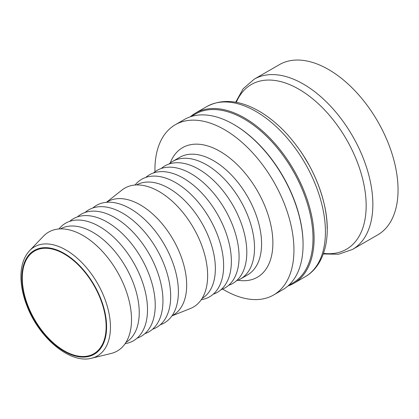 <?xml version="1.0" encoding="UTF-8"?>
<svg xmlns="http://www.w3.org/2000/svg" width="419" height="419" viewBox="0 0 419 419"><rect width="100%" height="100%" fill="white"/><g stroke="black" fill="none" stroke-linecap="round" stroke-linejoin="round"><path stroke-width="0.63" d="M190.985 116.582L195.291 114.099A97.517 56.303 60 0 1 244.047 118.928A97.517 56.303 60 0 1 307.75 204.86A97.517 56.303 60 0 1 292.802 283.003L288.502 285.486M190.247 116.828A98.297 56.754 60 0 1 195.448 113.104A98.297 56.754 60 0 1 244.596 117.975A98.297 56.754 60 0 1 308.813 204.592A98.297 56.754 60 0 1 293.745 283.359A98.297 56.754 60 0 1 287.921 286.004M233.566 124.343L234.116 124.663A97.517 56.303 60 0 1 303.073 244.094L303.073 244.733A98.297 56.754 -120 0 0 233.566 124.343A98.297 56.754 -120 0 0 184.418 119.473L175.289 124.747A98.297 56.754 -120 0 0 154.93 169.742A98.297 56.754 -120 0 0 154.951 171.795M222.672 289.084A98.297 56.754 -120 0 0 273.586 295.002L282.715 289.728A98.297 56.754 -120 0 0 303.073 244.733M273.586 295.002A98.297 56.754 -120 0 0 293.944 250.002A98.297 56.754 -120 0 0 251.033 151.081A98.297 56.754 -120 0 0 175.289 124.747M91.724 358.198L111.103 353.468A68.653 39.637 -120 0 0 131.514 319.577A68.653 39.637 -120 0 0 97.737 246.676A68.653 39.637 -120 0 0 43.408 236.222L29.629 250.641C24.197 256.522 21.301 264.525 20.95 274.649C20.667 284.747 22.778 295.432 27.272 306.692C39.59 338.442 70.308 364.116 91.724 358.198A62.976 36.359 -120 0 0 110.443 327.103A62.976 36.359 -120 0 0 65.914 249.975A62.976 36.359 -120 0 0 29.629 250.641M106.138 326.579A59.289 34.232 -120 0 0 80.259 266.913A59.289 34.232 -120 0 0 34.568 251.028A59.289 34.232 -120 0 0 22.291 278.174A59.289 34.232 -120 0 0 48.169 337.84A59.289 34.232 -120 0 0 93.856 353.725A59.289 34.232 -120 0 0 106.138 326.579M236.389 280.835A67.873 39.187 -120 0 0 240.469 278.986A67.873 39.187 -120 0 0 254.527 247.917A67.873 39.187 -120 0 0 224.903 179.615A67.873 39.187 -120 0 0 172.602 161.43A67.873 39.187 -120 0 0 168.957 164.038M352.494 249.441L377.692 234.891A98.297 56.754 -120 0 0 398.05 189.896A98.297 56.754 -120 0 0 355.144 90.975A98.297 56.754 -120 0 0 279.394 64.641L254.197 79.186A98.297 56.754 -120 0 1 303.346 84.057A98.297 56.754 -120 0 1 372.852 204.446A98.297 56.754 -120 0 1 352.494 249.441L338.662 254.233L323.285 253.972M228.664 285.292A67.873 39.187 -120 0 0 246.807 252.374A67.873 39.187 -120 0 0 214.622 181.469A67.873 39.187 -120 0 0 161.236 168.501M220.944 289.749A67.873 39.187 -120 0 0 239.081 256.831A67.873 39.187 -120 0 0 206.897 185.931A67.873 39.187 -120 0 0 153.511 172.958M213.219 294.211A67.873 39.187 -120 0 0 231.361 261.294A67.873 39.187 -120 0 0 199.177 190.388A67.873 39.187 -120 0 0 145.791 177.415M201.225 299.768L203.047 299.36A67.873 39.187 -120 0 0 223.636 265.751A67.873 39.187 -120 0 0 190.001 193.452A67.873 39.187 -120 0 0 136.243 183.653L134.976 185.025M202.094 298.438A65.532 37.836 -120 0 0 215.361 268.616A65.532 37.836 -120 0 0 186.958 202.88A65.532 37.836 -120 0 0 136.568 184.936M171.963 315.874L190.446 308.494A68.653 39.637 -120 0 0 207.641 275.623A68.653 39.637 -120 0 0 175.786 204.598A68.653 39.637 -120 0 0 122.034 189.996L106.4 202.314M172.01 315.811L173.105 315.177A65.532 37.836 -120 0 0 186.675 285.177A65.532 37.836 -120 0 0 158.073 219.231A65.532 37.836 -120 0 0 107.573 201.675L106.478 202.304M160.262 324.783A67.873 39.187 -120 0 0 178.4 291.865A67.873 39.187 -120 0 0 146.221 220.96A67.873 39.187 -120 0 0 92.835 207.992M152.542 329.245A67.873 39.187 -120 0 0 170.68 296.327A67.873 39.187 -120 0 0 138.495 225.422A67.873 39.187 -120 0 0 85.109 212.449M144.817 333.702A67.873 39.187 -120 0 0 162.954 300.784A67.873 39.187 -120 0 0 130.775 229.879A67.873 39.187 -120 0 0 77.389 216.911M137.097 338.159A67.873 39.187 -120 0 0 155.234 305.242A67.873 39.187 -120 0 0 123.05 234.336A67.873 39.187 -120 0 0 69.664 221.368M125.098 343.721L126.92 343.308A67.873 39.187 -120 0 0 147.509 309.704A67.873 39.187 -120 0 0 113.879 237.405A67.873 39.187 -120 0 0 60.116 227.606L58.849 228.978M125.967 342.386A65.532 37.836 -120 0 0 139.234 312.569A65.532 37.836 -120 0 0 110.831 246.833A65.532 37.836 -120 0 0 60.441 228.889M106.599 326.846A59.938 34.604 60 0 1 64.212 351.316A59.938 34.604 60 0 1 21.83 277.907A59.938 34.604 60 0 1 64.212 253.437A59.938 34.604 60 0 1 106.599 326.846M237.903 280.259A74.812 43.194 -120 0 0 272.884 242.983A74.812 43.194 -120 0 0 219.985 151.359A74.812 43.194 -120 0 0 170.214 163.017M172.602 161.43L179.657 157.355A67.873 39.187 60 0 1 213.59 160.718A67.873 39.187 60 0 1 261.582 243.842A67.873 39.187 60 0 1 247.529 274.911L240.469 278.986M325.427 231.822A98.297 56.754 60 0 1 305.069 276.823C325.202 265.347 331.78 236.049 324.243 204.21C318.052 178.677 305.985 155.69 288.052 135.264C278.939 125.119 269.27 117.074 259.042 111.129C239.652 100.015 222.232 98.496 206.771 106.567A98.297 56.754 60 0 1 255.92 111.438A98.297 56.754 60 0 1 325.427 231.822M327.166 228.664A95.658 55.229 -120 0 0 300.313 150.861M236.3 102.336A95.118 54.915 60 0 1 298.904 89.216A95.118 54.915 60 0 1 366.159 205.713A95.118 54.915 60 0 1 323.499 253.364M206.771 106.567L195.448 113.104M305.069 276.823L293.745 283.359M235.672 102.22L243.135 88.77L254.197 79.186M309.306 165.479L302.921 154.758"/></g></svg>
